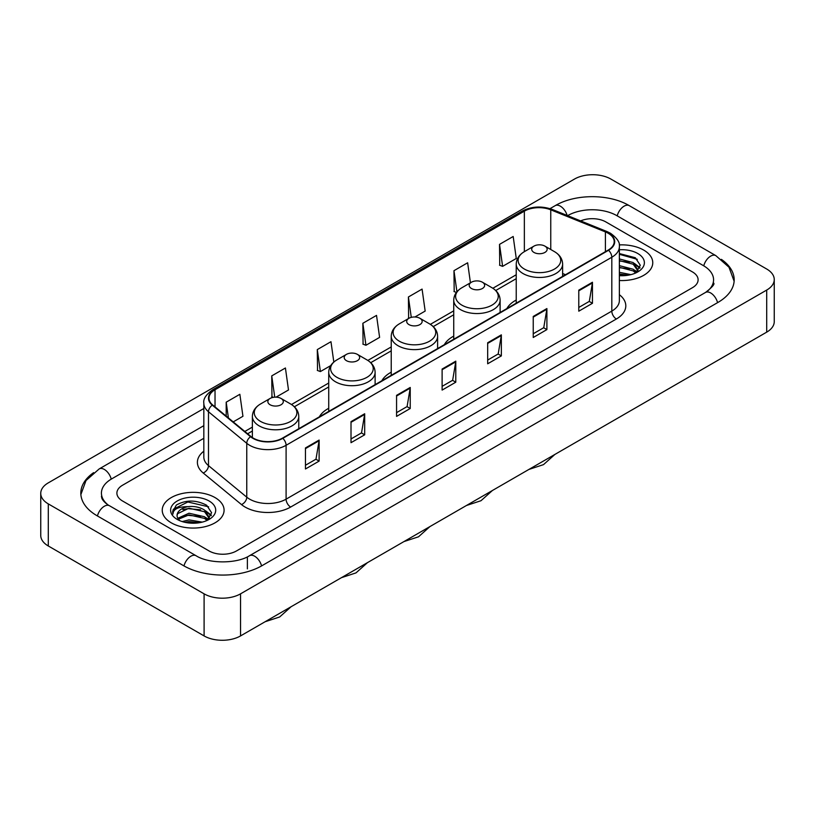 <?xml version="1.0" encoding="UTF-8"?>
<svg xmlns="http://www.w3.org/2000/svg" width="815" height="815" viewBox="0 0 815 815"><rect width="100%" height="100%" fill="white"/><g stroke="black" fill="none" stroke-linecap="round" stroke-linejoin="round"><path stroke-width="1.22" d="M328.73 408.284A34.149 19.713 0 0 0 319.358 416.832M391.231 372.2A34.149 19.713 0 0 0 381.858 380.748M453.731 336.116A34.149 19.713 0 0 0 444.358 344.663M516.231 300.032A34.149 19.713 0 0 0 506.859 308.579M643.707 250.093A30.919 17.859 0 0 0 619.237 244.918A30.919 17.859 0 0 1 643.707 250.093A30.919 17.859 0 0 1 652.764 262.715A30.919 17.859 0 0 0 643.707 250.093M215.028 497.578A30.919 17.859 0 0 0 181.327 493.707A30.919 17.859 0 0 0 162.236 510.2A30.919 17.859 0 0 0 171.293 522.833A30.919 17.859 0 0 0 204.993 526.704A30.919 17.859 0 0 0 224.084 510.2A30.919 17.859 0 0 0 215.028 497.578A30.919 17.859 0 0 0 181.327 493.707A30.919 17.859 0 0 0 162.236 510.2A30.919 17.859 0 0 0 171.293 522.833A30.919 17.859 0 0 0 204.993 526.704A30.919 17.859 0 0 0 224.084 510.2A30.919 17.859 0 0 0 215.028 497.578M608.173 233.253A20.619 11.899 180 0 1 614.204 241.668A20.619 11.899 180 0 1 608.173 250.083L282.448 438.144A20.619 11.899 180 0 1 250.989 436.555L212.715 404.994A20.619 11.899 180 0 1 208.986 398.168A20.619 11.899 180 0 1 215.028 389.753L524.351 211.156A20.619 11.899 180 0 1 550.757 209.822L605.413 231.918A20.619 11.899 180 0 1 608.173 233.253M608.53 233.049A21.129 12.205 0 0 0 605.718 231.674L551.052 209.577A21.129 12.205 0 0 0 523.994 210.942L214.661 389.539A21.129 12.205 0 0 0 212.287 405.167L250.562 436.718A21.129 12.205 0 0 0 282.815 438.348L608.53 250.297A21.129 12.205 0 0 0 608.53 233.049M305.452 447.955L305.452 468.992L319.123 461.096L319.123 440.059L305.452 447.955M305.452 465.263L315.986 459.181L319.072 440.762A5.155 2.975 -120 0 0 319.123 440.059M315.894 459.232L319.123 461.096M351.01 421.65L351.01 442.688L364.682 434.803L364.682 413.755L351.01 421.65M351.01 438.959L361.534 432.877L364.621 414.458A5.155 2.975 -120 0 0 364.682 413.755M361.442 432.938L364.682 434.803M396.569 395.346L396.569 416.394L410.23 408.498L410.23 387.461L396.569 395.346M396.569 412.655L407.093 406.583L410.179 388.154A5.155 2.975 -120 0 0 410.23 387.461M407.001 406.634L410.23 408.498M578.782 290.14L578.782 311.187L592.454 303.292L592.454 282.255L578.782 290.14M578.782 307.449L589.316 301.377L592.403 282.958A5.155 2.975 -120 0 0 592.454 282.255M589.225 301.428L592.454 303.292M533.234 316.444L533.234 337.491L546.896 329.596L546.896 308.559L533.234 316.444M533.234 333.753L543.758 327.681L546.845 309.252A5.155 2.975 -120 0 0 546.896 308.559M543.666 327.732L546.896 329.596M487.676 342.748L487.676 363.785L501.347 355.9L501.347 334.853L487.676 342.748M487.676 360.057L498.199 353.975L501.286 335.556A5.155 2.975 -120 0 0 501.347 334.853M498.108 354.026L501.347 355.9M442.117 369.052L442.117 390.09L455.789 382.194L455.789 361.157L442.117 369.052M442.117 386.351L452.651 380.279L455.738 361.86A5.155 2.975 -120 0 0 455.789 361.157M452.559 380.33L455.789 382.194M619.359 280.513A30.919 17.859 0 0 0 652.764 262.715A30.919 17.859 0 0 1 619.359 280.513M209.109 550.971A19.326 11.155 0 0 0 236.442 550.971L692.444 287.695A19.326 11.155 0 0 0 698.109 279.81A19.326 11.155 0 0 0 692.444 271.915L605.891 221.945A19.326 11.155 0 0 0 580.626 220.906A19.326 11.155 0 0 1 605.891 221.945L692.444 271.915A19.326 11.155 0 0 1 698.109 279.81A19.326 11.155 0 0 1 692.444 287.695L236.442 550.971A19.326 11.155 0 0 1 209.109 550.971L122.556 501.001L209.109 550.971M203.832 438.297L122.556 485.22A19.326 11.155 0 0 0 116.891 493.106A19.326 11.155 0 0 0 122.556 501.001A19.326 11.155 0 0 1 116.891 493.106A19.326 11.155 0 0 1 122.556 485.22L203.832 438.297M276.071 397.149L288.5 389.978L285.413 367.993L271.741 375.888L271.965 396.803M233.212 421.895L242.941 416.282L239.855 394.297L226.193 402.182L226.193 416.108M414.927 316.984L425.165 311.075L422.078 289.091L408.407 296.986L408.631 317.901M470.438 282.795L467.637 262.787L453.965 270.682L454.189 291.597M499.524 244.378L502.611 266.362L516.272 258.477L513.185 236.493L499.524 244.378L499.738 265.293M333.824 362.043L330.971 341.699L317.3 349.584L317.524 370.499M362.858 323.28L365.945 345.265L379.607 337.379L376.52 315.395L362.858 323.28L363.072 344.195M365.945 345.265L362.858 344.113M409.252 318.125L408.407 317.809M408.407 296.986L411.269 317.371M456.42 292.432L453.965 291.515M453.965 270.682L456.93 291.79M502.611 266.362L499.524 265.211M317.3 349.584L320.387 371.569L330.727 365.599M320.387 371.569L317.3 370.418M273.382 397.323L271.741 396.722M271.741 375.888L274.737 397.17M226.193 402.182L228.404 417.922M707.145 291.444A34.79 20.09 0 0 0 713.573 279.81A34.79 20.09 0 0 0 703.376 265.609L616.823 215.639A34.79 20.09 0 0 0 567.627 215.639L567.607 215.649M203.832 425.664L111.624 478.904A34.79 20.09 0 0 0 101.427 493.106A34.79 20.09 0 0 0 107.855 504.74M204.096 593.84A25.774 14.874 0 0 0 240.537 593.84L766.701 290.069A25.774 14.874 0 0 0 774.25 279.545A25.774 14.874 0 0 0 766.701 269.021L610.904 179.076A25.774 14.874 0 0 0 574.463 179.076L48.299 482.857A25.774 14.874 0 0 0 40.75 493.37A25.774 14.874 0 0 0 48.299 503.894L204.096 593.84L204.096 635.924A25.774 14.874 0 0 0 240.537 635.924L766.701 332.143A25.774 14.874 0 0 0 774.25 321.63L774.25 279.545M40.75 493.37L40.75 535.455A25.774 14.874 0 0 0 48.299 545.979L204.096 635.924M93.623 472.649A55.41 31.989 0 0 0 80.817 493.106A55.41 31.989 0 0 0 97.046 515.732L183.599 565.702A55.41 31.989 0 0 0 261.951 565.702L717.954 302.426A55.41 31.989 0 0 0 734.183 279.81A55.41 31.989 0 0 0 721.377 259.353M619.359 272.312L630.912 274.635M619.359 273.983L628.131 275.215M619.359 265.629L633.224 269.245L636.535 272.414M619.359 267.3L633.224 270.916L635.68 272.994M619.359 258.946L633.224 262.573L637.941 269.989L637.829 271.212M619.359 260.617L633.224 264.233L637.89 270.825M619.359 275.653A22.545 13.02 0 0 0 637.778 271.915A22.545 13.02 0 0 0 637.778 253.506A22.545 13.02 0 0 0 619.359 249.777M635.945 272.872L640.284 265.242L635.333 257.744L619.359 253.547M619.359 254.311L637.32 259.333M619.359 260.994L629.272 262.247M636.189 265.242L639.765 268.237M619.359 267.677L629.272 268.93M636.189 271.925L636.709 272.271M619.359 274.36L627.886 275.256M634.284 263.337L639.969 267.646M634.284 270.02L637.238 271.803M516.231 303.17L516.231 264.08A23.197 13.386 0 0 0 523.026 273.545A23.197 13.386 0 0 0 548.301 276.448A23.197 13.386 0 0 0 562.625 264.08C562.452 258.915 559.742 254.779 554.495 251.662L544.899 246.12A7.732 4.462 0 0 0 533.957 246.12A7.732 4.462 0 0 0 533.957 252.426A7.732 4.462 0 0 0 544.899 252.426A7.732 4.462 0 0 0 544.899 246.12L554.495 251.662A21.302 12.296 0 0 1 554.495 269.052A21.302 12.296 0 0 1 524.361 269.052A21.302 12.296 0 0 1 524.361 251.662L524.351 211.156M471.457 288.51A7.732 4.462 0 0 0 482.388 288.51A7.732 4.462 0 0 0 482.388 282.204L491.995 287.746A21.302 12.296 0 0 1 491.995 305.136A21.302 12.296 0 0 1 461.861 305.136A21.302 12.296 0 0 1 461.861 287.746C456.614 290.863 453.904 294.999 453.731 300.164A23.197 13.386 0 0 0 460.526 309.629A23.197 13.386 0 0 0 485.801 312.532A23.197 13.386 0 0 0 500.115 300.164C499.952 294.999 497.242 290.863 491.995 287.746L482.388 282.204A7.732 4.462 0 0 0 471.457 282.204A7.732 4.462 0 0 0 471.457 288.51M408.957 324.594A7.732 4.462 0 0 0 419.888 324.594A7.732 4.462 0 0 0 419.888 318.288L429.495 323.83A21.302 12.296 0 0 1 429.495 341.22A21.302 12.296 0 0 1 399.36 341.22A21.302 12.296 0 0 1 399.36 323.83C394.114 326.947 391.404 331.084 391.231 336.249A23.197 13.386 0 0 0 398.026 345.713A23.197 13.386 0 0 0 423.301 348.616A23.197 13.386 0 0 0 437.614 336.249C437.441 331.084 434.741 326.947 429.495 323.83L419.888 318.288A7.732 4.462 0 0 0 408.957 318.288A7.732 4.462 0 0 0 408.957 324.594M346.457 360.678A7.732 4.462 0 0 0 357.388 360.678A7.732 4.462 0 0 0 357.388 354.372L366.984 359.914A21.302 12.296 0 0 1 366.984 377.304A21.302 12.296 0 0 1 336.86 377.304A21.302 12.296 0 0 1 336.86 359.914C331.613 363.032 328.903 367.168 328.73 372.333A23.197 13.386 0 0 0 335.525 381.797A23.197 13.386 0 0 0 360.801 384.7A23.197 13.386 0 0 0 375.114 372.333C374.941 367.168 372.231 363.032 366.984 359.914L357.388 354.372A7.732 4.462 0 0 0 346.457 354.372A7.732 4.462 0 0 0 346.457 360.678M270.101 404.76A7.732 4.462 0 0 0 281.043 404.76A7.732 4.462 0 0 0 281.043 398.454L290.639 403.995A21.302 12.296 0 0 1 290.639 421.386A21.302 12.296 0 0 1 260.505 421.386A21.302 12.296 0 0 1 260.505 403.995C255.258 407.113 252.548 411.249 252.375 416.414A23.197 13.386 0 0 0 259.17 425.878A23.197 13.386 0 0 0 284.445 428.782A23.197 13.386 0 0 0 298.769 416.414C298.596 411.249 295.886 407.113 290.639 403.995L281.043 398.454A7.732 4.462 0 0 0 270.101 398.454A7.732 4.462 0 0 0 270.101 404.76M182.163 521.569L188.999 519.899L202.232 522.12M184.842 522.303L188.999 521.569L199.461 522.71M177.823 518.299L188.999 513.226L204.555 516.741L207.866 519.899M178.383 519.216L188.999 514.886L204.555 518.411L207 520.479M207.275 520.357L211.605 512.737L206.664 505.239C196.069 499.768 185.952 499.707 176.335 505.055L172.627 511.851L172.984 514.041C173.188 509.141 178.23 506.675 188.102 506.635A16.106 9.301 0 0 0 177.059 515.467A16.106 9.301 0 0 0 177.843 518.33L179.758 520.673M188.102 506.635C194.276 505.993 199.757 507.134 204.555 510.058L209.272 517.484L209.16 518.707M177.059 515.651L177.609 513.674L188.999 508.214L204.555 511.728L209.221 518.32M209.109 501.001A22.545 13.02 0 0 0 177.222 501.001A22.545 13.02 0 0 0 177.222 519.41A22.545 13.02 0 0 0 209.109 519.41A22.545 13.02 0 0 0 209.109 501.001M172.627 512.003L173.33 509.253L187.847 501.979L208.65 506.828M182.866 509.589L187.847 508.662L200.602 509.742M207.509 512.737L211.095 515.732M182.866 516.272L187.847 515.345L200.602 516.425M207.509 519.42L208.039 519.756M185.27 522.395L199.217 522.741M205.604 510.832L211.299 515.141M205.604 517.505L208.569 519.298M619.359 294.684A32.213 18.602 180 0 1 616.374 319.001L290.649 507.052A6.439 3.718 60 0 1 286.096 499.157L611.81 311.106A25.774 14.874 0 0 0 619.359 300.582L619.359 246.721A25.774 14.874 180 0 1 611.81 257.245A6.439 3.718 -120 0 0 608.53 250.297M290.649 507.052A32.213 18.602 180 0 1 245.101 507.052A32.213 18.602 180 0 1 241.484 504.567L203.21 473.006A32.213 18.602 180 0 1 203.832 451.184M249.655 499.157A25.774 14.874 0 0 0 286.096 499.157L286.096 445.296A25.774 14.874 180 0 1 246.762 443.309L208.487 411.748A25.774 14.874 180 0 1 203.832 403.211L203.832 457.083A25.774 14.874 0 0 0 208.487 465.62L246.762 497.17A25.774 14.874 0 0 0 249.655 499.157M619.359 246.721C620.225 242.697 617.261 238.204 610.476 233.253L607.093 231.603A6.439 3.016 112 0 0 605.718 231.674M607.093 231.603L552.438 209.506C541.761 205.737 531.635 206.287 522.048 211.156A6.439 3.718 60 0 1 523.994 210.942M214.661 389.539A6.439 3.718 -120 0 0 212.715 389.743C206.022 394.552 203.067 399.044 203.832 403.211M212.287 405.167A6.439 4.309 129.5 0 0 208.487 411.748L208.487 465.62A6.439 4.309 -50.5 0 1 203.21 473.006M552.438 209.506A6.439 3.016 112 0 0 551.052 209.577M250.562 436.718A6.439 4.309 129.5 0 0 246.762 443.309L246.762 497.17A6.439 4.309 -50.5 0 1 241.484 504.567M282.815 438.348A6.439 3.718 60 0 1 286.096 445.296L611.81 257.245L611.81 311.106A6.439 3.718 60 0 0 616.374 319.001M215.028 389.753L215.028 406.899M605.413 231.918L605.413 251.672M550.757 209.822L550.757 249.502M565.529 274.706L562.625 273.534M516.231 274.757L492.851 288.265M453.731 310.851L430.351 324.35M391.231 346.935L367.84 360.434M328.73 383.019L291.495 404.515M252.375 427.101L244.816 431.461M442.117 369.715L455.738 361.86M487.676 343.41L501.286 335.556M533.234 317.116L546.845 309.252M578.782 290.812L592.403 282.958M396.569 396.019L410.179 388.154M351.01 422.313L364.621 414.458M305.452 448.617L319.072 440.762M261.564 565.926A10.31 5.95 -120 0 0 254.667 556.227A10.31 5.95 -120 0 0 249.512 555.718C236.829 563.919 208.711 563.919 196.038 555.718L109.485 505.748C108.456 505.371 103.434 501.948 101.855 498.322L101.427 496.264M183.986 565.926A10.31 5.95 -60 0 1 190.883 556.227A10.31 5.95 -60 0 1 196.038 555.718M97.433 515.956A10.31 5.95 -60 0 1 104.33 506.258A10.31 5.95 -60 0 1 109.485 505.748M80.868 494.562L86.003 480.544L99.175 468.931A10.31 5.95 60 0 1 104.33 469.44A10.31 5.95 60 0 1 111.237 479.139M550.003 208.65L555.188 205.655A10.31 5.95 60 0 1 560.333 206.164A10.31 5.95 60 0 1 567.128 215.455M555.188 205.655C575.288 193.695 609.162 193.695 629.272 205.655A10.31 5.95 120 0 0 624.117 206.164A10.31 5.95 120 0 0 617.21 215.853M734.132 281.257L728.997 267.238L715.825 255.625A10.31 5.95 120 0 0 710.67 256.134A10.31 5.95 120 0 0 703.763 265.833M717.567 302.65A10.31 5.95 -120 0 0 710.67 292.962A10.31 5.95 -120 0 0 705.515 292.453L249.512 555.718M240.537 635.924L240.537 593.84M48.299 545.979L48.299 503.894M766.701 332.143L766.701 290.069M247.373 568.86L247.373 557.287M522.048 211.156L212.715 389.743M516.231 278.679L495.734 290.517M453.731 314.773L433.234 326.601M391.231 350.858L370.733 362.685M328.73 386.942L294.378 406.767M252.375 431.023L247.617 433.774M713.573 282.968C715.01 284.007 712.32 287.165 705.515 292.453M629.272 205.655L715.825 255.625M99.175 468.931L203.832 408.509M637.941 271.089L637.941 269.989M554.923 454.413L543.503 464.632L528.945 469.42M562.625 276.387L562.625 264.08M516.231 264.08C516.404 258.915 519.114 254.779 524.361 251.662L533.957 246.12M492.423 490.498L481.003 500.716L466.435 505.504M500.115 312.471L500.115 300.164M453.731 339.254L453.731 300.164M471.457 282.204L461.861 287.746M429.923 526.592L418.503 536.81L403.934 541.588M437.614 348.555L437.614 336.249M391.231 375.338L391.231 336.249M408.957 318.288L399.36 323.83M367.422 562.676L355.992 572.894L341.434 577.672M375.114 384.639L375.114 372.333M328.73 411.422L328.73 372.333M346.457 354.372L336.86 359.914M291.067 606.757L279.647 616.975L265.089 621.753M298.769 428.721L298.769 416.414M252.375 437.574L252.375 416.414M270.101 398.454L260.505 403.995M209.272 518.585L209.272 517.484"/></g></svg>
